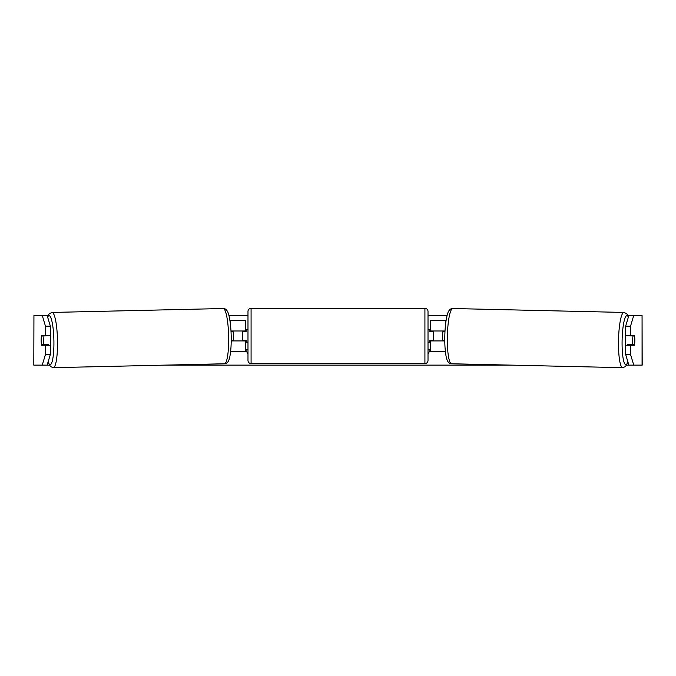 <?xml version="1.0" encoding="UTF-8"?>
<svg xmlns="http://www.w3.org/2000/svg" width="676" height="676" viewBox="0 0 676 676"><rect width="100%" height="100%" fill="white"/><g stroke="black" fill="none" stroke-linecap="round" stroke-linejoin="round"><path stroke-width="1.01" d="M444.259 330.986A6.211 1.082 -90 0 1 444.385 331.603M445.383 351.469L430.502 351.469L430.502 340.298M446.101 320.432L430.502 320.432L430.502 330.986L445.011 330.986M433.603 340.915L433.603 340.298L429.877 340.298L429.877 342.157L428.018 342.157M433.603 340.298L433.603 330.986M430.502 331.603L430.502 330.986M444.783 340.915L430.502 340.915M444.377 340.332A6.211 1.082 -90 0 1 444.259 340.915M626.686 365.125L628.866 365.125L625.63 354.376L625.63 345.259A6.211 1.082 -88.7 0 1 625.292 340.129A6.211 1.082 -88.7 0 1 625.79 335.33M634.57 335.947A6.211 1.082 -88.7 0 1 634.781 340.298A6.211 1.082 -88.7 0 1 634.375 344.642L632.837 344.642A6.211 1.082 -88.7 0 1 632.626 340.298A6.211 1.082 -88.7 0 1 633.032 335.947L634.519 335.947A6.211 1.082 -90 0 0 634.401 335.33L630.522 335.33L630.522 326.212L625.63 326.212L628.866 315.464L633.75 315.464L630.522 326.212M627.632 335.33A6.211 1.082 -88.7 0 0 627.531 335.828L633.032 335.947M628.984 335.33A6.211 1.082 -88.7 0 1 629.069 335.828L629.61 335.837M628.874 344.549A6.211 1.082 -88.7 0 1 628.705 345.259M627.472 345.259A6.211 1.082 -88.7 0 1 627.336 344.515L632.837 344.642M444.774 340.341L442.746 340.298A6.211 1.082 -88.7 0 1 442.535 335.947A6.211 1.082 -88.7 0 1 442.941 331.603L444.977 331.654M442.941 331.603L444.977 331.62M627.531 335.828L629.069 335.828M47.134 315.464L50.37 326.212L45.478 326.212L42.25 315.464L48.021 315.464M228.877 315.464L247.982 315.464M428.018 315.464L447.123 315.464M627.979 315.464L628.866 315.464M47.134 365.125L42.25 365.125L45.478 354.376L50.37 354.376L47.134 365.125L49.314 365.125M164.792 365.125L511.208 365.125M428.018 349.61L430.502 349.61L428.018 353.911M247.982 349.61L245.498 349.61L247.982 353.911M33.935 315.464L33.8 365.125L33.935 315.464L42.25 315.464M42.25 365.125L33.935 365.125M642.065 365.125L642.065 315.464L642.2 365.125L628.866 365.125M642.065 315.464L633.75 315.464M625.63 354.376L630.522 354.376L633.75 365.125M630.522 354.376L630.522 345.259L634.401 345.259A6.211 1.082 -90 0 0 634.764 338.127M630.522 335.33L625.63 335.33L625.63 326.212M625.63 345.259L630.522 345.259M629.508 345.259A6.211 1.082 90 0 0 629.643 344.566M629.618 335.871A6.211 1.082 90 0 0 629.508 335.33M46.382 335.871A6.211 1.082 90 0 1 46.492 335.33M46.492 345.259A6.211 1.082 90 0 1 46.357 344.566M50.37 354.376L50.37 345.259L45.478 345.259L45.478 354.376M45.478 326.212L45.478 335.33L50.37 335.33L50.37 326.212M41.236 338.127A6.211 1.082 -90 0 0 41.168 340.298A6.211 1.082 -90 0 0 41.599 345.259L45.478 345.259M45.478 335.33L41.599 335.33A6.211 1.082 -90 0 0 41.481 335.947L41.43 335.947A6.211 1.082 -91.3 0 0 41.219 340.298A6.211 1.082 -91.3 0 0 41.625 344.642L43.163 344.642A6.211 1.082 -91.3 0 0 43.374 340.298A6.211 1.082 -91.3 0 0 42.968 335.947L41.43 335.947M231.623 340.332A6.211 1.082 -90 0 0 231.741 340.915M229.899 320.432L245.498 320.432L245.498 330.986L230.989 330.986M230.617 351.469L245.498 351.469L245.498 340.298M242.397 340.915L242.397 330.986M245.498 331.603L245.498 330.986M231.217 340.915L245.498 340.915M231.741 330.986A6.211 1.082 -90 0 0 231.615 331.603M251.083 308.324A3.101 3.101 0 0 0 247.982 311.425L247.982 360.469A3.101 3.101 0 0 0 251.083 363.578L424.917 363.578A3.101 3.101 0 0 0 428.018 360.469L428.018 311.425A3.101 3.101 0 0 0 424.917 308.324L251.083 308.324L251.083 363.578M433.603 331.603L429.877 331.603L429.877 329.744L428.018 329.744M247.982 329.744L246.123 329.744L246.123 331.603L242.397 331.603M242.397 340.298L246.123 340.298L246.123 342.157L247.982 342.157M50.345 345.259A6.211 1.082 -91.3 0 0 50.708 340.129A6.211 1.082 -91.3 0 0 50.21 335.33M43.163 344.642L48.664 344.515A6.211 1.082 -91.3 0 1 48.528 345.259M47.126 344.549A6.211 1.082 -91.3 0 0 47.295 345.259M46.39 335.837L46.931 335.828A6.211 1.082 -91.3 0 1 47.016 335.33M42.968 335.947L48.469 335.828A6.211 1.082 -91.3 0 0 48.368 335.33M231.226 340.341L233.254 340.298A6.211 1.082 -91.3 0 0 233.465 335.947A6.211 1.082 -91.3 0 0 233.059 331.603L231.023 331.654M233.059 331.603L231.023 331.62M48.469 335.828L46.931 335.828M445.29 351.469L445.29 350.582M445.29 327.184L445.29 320.432M622.68 367.676L451.534 363.764A27.623 4.8 -88.7 0 1 447.368 336.149A27.623 4.8 -88.7 0 1 452.802 308.526L623.948 312.439A27.623 4.8 91.3 0 0 618.515 340.053A27.623 4.8 91.3 0 0 622.68 367.676L625.511 366.586L627.962 362.133M627.869 361.829A24.522 4.259 -88.7 0 1 622.114 340.129A24.522 4.259 -88.7 0 1 628.359 317.137M230.71 327.184L230.71 320.432M230.71 351.469L230.71 350.582M424.917 363.578L424.917 308.324M53.319 367.676L224.466 363.764A27.623 4.8 -91.3 0 0 228.632 336.149A27.623 4.8 -91.3 0 0 223.198 308.526L52.052 312.439A27.623 4.8 88.7 0 1 57.485 340.053A27.623 4.8 88.7 0 1 53.319 367.676L50.489 366.586L48.038 362.133M48.131 361.829A24.522 4.259 -91.3 0 0 53.886 340.129A24.522 4.259 -91.3 0 0 47.641 317.137M623.948 312.439L626.72 313.656L628.494 316.689M452.802 308.526C449.853 308.366 447.825 311.205 446.743 317.044C445.636 322.232 444.994 328.578 444.808 336.073C444.664 343.501 445.019 349.805 445.873 354.985C446.692 360.866 448.585 363.789 451.534 363.764M224.466 363.764C227.415 363.789 229.308 360.866 230.127 354.985C230.981 349.805 231.336 343.501 231.192 336.073C231.006 328.578 230.364 322.232 229.257 317.044C228.175 311.205 226.147 308.366 223.198 308.526M52.052 312.439L49.28 313.656L47.506 316.689"/></g></svg>
